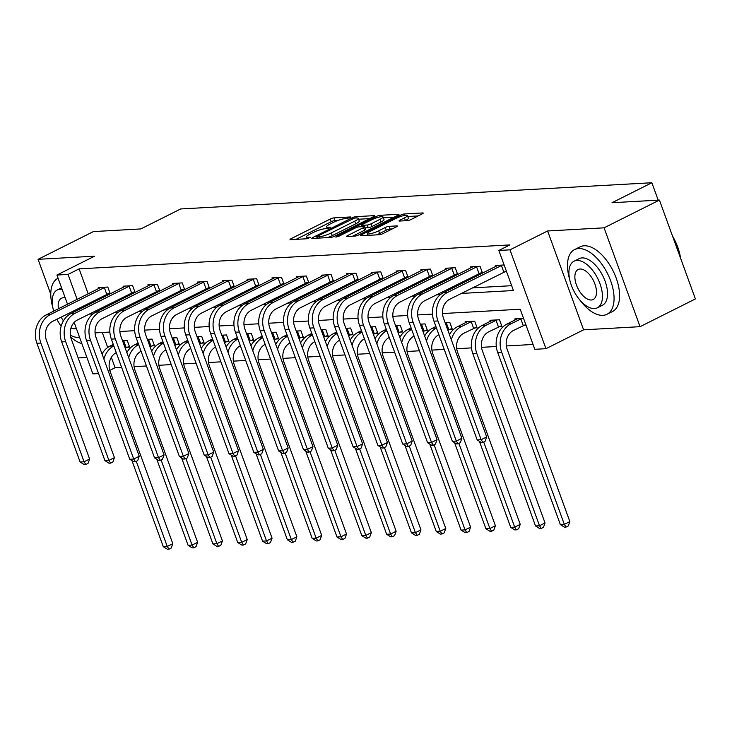 <?xml version="1.0" encoding="UTF-8"?>
<svg xmlns="http://www.w3.org/2000/svg" width="732" height="732" viewBox="0 0 732 732"><rect width="100%" height="100%" fill="white"/><g stroke="black" fill="none" stroke-linecap="round" stroke-linejoin="round"><path stroke-width="1.1" d="M350.143 217.66L350.573 216.956L333.984 217.88A2.837 0.531 -20 0 0 330.242 219.051L291.135 238.659A2.837 0.531 -20 0 0 290.028 239.547A2.837 0.531 -20 0 0 290.522 239.666L307.111 238.742L310.505 237.296L308.007 237.333A9.095 1.702 -20 0 1 306.415 236.958A9.095 1.702 -20 0 1 309.965 234.13L313.223 232.492A9.095 1.702 -20 0 1 325.173 228.732L329.931 227.789L330.708 227.167L328.22 227.204A9.095 1.702 -20 0 1 326.628 226.829A9.095 1.702 -20 0 1 330.169 224.001L333.435 222.363A9.095 1.702 -20 0 1 345.385 218.603L350.143 217.66M407.431 220.616A2.837 0.531 -20 0 0 411.164 219.444L422.135 213.945A2.837 0.531 -20 0 0 423.252 213.058A2.837 0.531 -20 0 0 422.748 212.939L404.329 213.964A2.837 0.531 -20 0 0 400.587 215.144L361.48 234.752A2.837 0.531 -20 0 0 360.373 235.631A2.837 0.531 -20 0 0 360.867 235.75L379.295 234.725A2.837 0.531 -20 0 0 383.028 233.554L396.277 226.902A2.837 0.531 -20 0 0 397.394 226.023A2.837 0.531 -20 0 0 396.89 225.904L389.003 226.344A2.837 0.531 -20 0 0 385.27 227.515L378.7 230.809A7.604 1.427 -20 0 1 371.472 233.481A7.604 1.427 -20 0 1 367.382 233.645A7.604 1.427 -20 0 1 370.346 231.275L396.094 218.365A7.604 1.427 -20 0 1 403.323 215.702A7.604 1.427 -20 0 1 407.413 215.537A7.604 1.427 -20 0 1 404.448 217.907L400.157 220.058A2.837 0.531 -20 0 0 399.05 220.936A2.837 0.531 -20 0 0 399.544 221.055L407.431 220.616M659.422 200.083L695.4 298.93L640.061 326.673L604.083 227.826L659.422 200.083L612.016 202.718L651.864 182.744L180.667 208.959L140.819 228.933L93.412 231.577L38.073 259.32L94.547 256.182L56.913 275.049L68.049 274.427L79.111 268.873L509.902 244.909L498.84 250.454L509.975 249.841L545.953 348.688L534.817 349.301L520.232 309.233L442.494 313.552M604.083 227.826L547.609 230.973L509.975 249.841M373.576 216.645A2.837 0.531 -20 0 0 374.683 215.757A2.837 0.531 -20 0 0 374.189 215.638L355.761 216.663A2.837 0.531 -20 0 0 352.028 217.843L312.912 237.452A2.837 0.531 -20 0 0 311.805 238.339A2.837 0.531 -20 0 0 312.308 238.449L330.727 237.424A2.837 0.531 -20 0 0 334.469 236.253L373.576 216.645M380.045 215.318L398.473 214.293A2.837 0.531 -20 0 1 398.967 214.403A2.837 0.531 -20 0 1 397.86 215.29L358.744 234.899A2.837 0.531 -20 0 1 355.011 236.079L347.124 236.518A2.837 0.531 -20 0 1 346.629 236.399A2.837 0.531 -20 0 1 347.737 235.512L363.603 227.56A2.837 0.531 -20 0 0 364.71 226.673A2.837 0.531 -20 0 0 364.207 226.563L358.982 226.847A2.837 0.531 -20 0 0 355.249 228.027L338.733 236.308L335.768 237.049L336.546 236.427L376.312 216.489A2.837 0.531 -20 0 1 380.045 215.318L380.567 216.764M38.073 259.32L50.764 294.209M658.196 200.147L651.864 182.744M79.111 268.873L88.206 293.852M91.18 302.032L91.61 303.204M100.156 308.593L103.276 308.419M124.971 307.211L128.091 307.037M149.795 305.83L152.915 305.656M174.609 304.448L177.73 304.274M199.424 303.066L202.544 302.892M224.239 301.685L227.359 301.511M249.054 300.303L252.174 300.129M273.878 298.921L276.998 298.748M298.693 297.549L301.813 297.375M323.507 296.167L326.628 295.993M348.322 294.786L351.442 294.612M373.137 293.404L376.257 293.23M397.961 292.022L401.081 291.848M422.776 290.641L425.896 290.467M447.591 289.259L450.711 289.085M472.405 287.877L511.659 285.7M107.65 293.861L110.23 293.724L107.796 287.045L98.253 287.575L98.637 288.618M132.465 292.48L135.045 292.343L132.611 285.663L123.068 286.194L123.452 287.237M157.279 291.098L159.86 290.961L157.435 284.281L147.891 284.812L148.267 285.864M182.094 289.726L184.684 289.579L182.25 282.9L172.706 283.43L173.081 284.483M206.918 288.344L209.498 288.198L207.065 281.518L197.521 282.049L197.905 283.101M231.733 286.962L234.313 286.816L231.879 280.136L222.336 280.667L222.72 281.719M256.548 285.581L259.128 285.434L256.694 278.755L247.151 279.285L247.535 280.338M281.363 284.199L283.943 284.053L281.518 277.373L271.975 277.904L272.35 278.956M306.177 282.817L308.767 282.671L306.333 275.991L296.789 276.522L297.165 277.574M331.001 281.436L333.582 281.289L331.148 274.619L321.604 275.15L321.988 276.193M355.816 280.054L358.396 279.917L355.962 273.237L346.419 273.768L346.803 274.811M380.631 278.672L383.211 278.535L380.786 271.856L371.234 272.386L371.618 273.429M405.446 277.3L408.026 277.154L405.601 270.474L396.058 271.005L396.433 272.057M430.26 275.918L432.85 275.772L430.416 269.092L420.873 269.623L421.248 270.675M455.084 274.537L457.665 274.39L455.231 267.711L445.687 268.241L446.072 269.294M479.899 273.155L482.479 273.009L480.046 266.329L470.502 266.86L470.886 267.912M504.714 271.773L506.553 271.673M495.701 266.53L495.317 265.478L504.128 264.993M111.328 357.372L115.089 367.72L121.622 367.363M134.084 366.668L146.437 365.982M158.908 365.286L171.251 364.6M183.723 363.905L196.066 363.218M208.538 362.523L220.89 361.837M233.352 361.141L245.705 360.455M258.167 359.76L270.52 359.073M282.991 358.378L295.335 357.692M307.806 357.006L320.149 356.31M332.621 355.624L344.973 354.938M357.436 354.242L369.788 353.556M382.25 352.861L394.603 352.174M407.074 351.479L419.418 350.793M431.889 350.097L444.233 349.411M456.704 348.716L471.49 347.892M481.519 347.334L496.305 346.51M506.334 345.952L533.052 344.47M102.27 332.484L107.723 347.471M127.094 347.297L129.674 347.151L127.249 340.472L122.528 340.737M151.908 345.916L154.498 345.769L152.064 339.09L147.352 339.355M176.732 344.534L179.313 344.388L176.879 337.708L172.166 337.974M201.547 343.152L204.127 343.006L201.693 336.327L196.981 336.592M226.362 341.771L228.942 341.624L226.508 334.945L221.796 335.21M251.177 340.389L253.757 340.243L251.332 333.572L246.611 333.829M275.991 339.007L278.581 338.87L276.147 332.191L271.435 332.447M300.815 337.626L303.396 337.489L300.962 330.809L296.25 331.065M325.63 336.253L328.211 336.107L325.777 329.427L321.064 329.693M350.445 334.872L353.025 334.725L350.591 328.046L345.879 328.311M375.26 333.49L377.84 333.344L375.415 326.664L370.694 326.93M400.075 332.108L402.664 331.962L400.23 325.283L395.518 325.548M424.899 330.727L427.479 330.58L425.045 323.901L420.333 324.166M449.713 329.345L452.294 329.199L449.86 322.519L445.148 322.785M474.528 327.963L477.108 327.817L474.675 321.147L465.131 321.677L465.515 322.721M499.343 326.582L501.923 326.445L499.498 319.765L489.955 320.296L490.33 321.339M524.158 325.2L526.006 325.1M515.145 319.957L514.77 318.914L523.572 318.42M547.609 230.973L583.587 329.821L640.061 326.673M583.587 329.821L545.953 348.688M115.089 367.72L109.763 370.392M98.564 373.576L92.891 373.887L74.161 322.446M78.15 357.939L86.907 357.454M461.343 293.431L513.425 290.531L498.84 250.454M89.094 314.138L93.037 313.918M113.908 312.756L117.852 312.537M138.723 311.375L142.667 311.155M163.538 309.993L167.482 309.773M188.353 308.62L192.306 308.401M213.177 307.239L217.12 307.019M237.992 305.857L241.935 305.637M262.806 304.475L266.75 304.256M287.621 303.094L291.565 302.874M312.436 301.712L316.389 301.493M337.26 300.33L341.204 300.111M362.075 298.949L366.018 298.729M386.889 297.567L390.833 297.348M411.704 296.195L415.648 295.975M436.519 294.813L440.472 294.593M68.049 274.427L77.135 299.397M80.108 307.577L80.538 308.758M70.931 313.57L70.501 312.399M67.527 304.219L56.913 275.049M432.484 314.11L417.679 314.934M407.669 315.492L392.864 316.315M382.854 316.874L368.04 317.697M358.03 318.255L343.226 319.079M333.216 319.637L318.411 320.46M308.401 321.019L293.596 321.842M283.586 322.4L268.781 323.224M258.771 323.782L243.957 324.605M233.947 325.164L219.143 325.987M209.132 326.536L194.328 327.36M184.318 327.918L169.513 328.741M159.503 329.299L144.698 330.123M134.688 330.681L119.874 331.505M109.864 332.063L95.059 332.886M338.166 220.369L334.954 220.552A2.837 0.531 -20 0 0 331.221 221.723L296.048 239.355M369.633 218.621L358.616 219.234M354.434 218.099L317.496 236.134L316.718 236.747L319.326 236.71A9.095 1.702 -20 0 0 331.276 232.941L354.745 221.174A9.095 1.702 -20 0 0 358.296 218.346A9.095 1.702 -20 0 0 356.704 217.971L354.434 218.099M327.524 237.607A9.095 1.702 -20 0 0 332.255 235.613L331.276 232.941M358.296 218.346L359.266 221.018A9.095 1.702 -20 0 1 355.715 223.846L332.255 235.613M383.358 217.852L393.917 217.267M352.65 236.207L364.573 230.232A2.837 0.531 -20 0 0 365.68 229.345L364.71 226.673M380.064 219.307A7.604 1.427 -20 0 0 383.019 216.947A7.604 1.427 -20 0 0 378.929 217.111A7.604 1.427 -20 0 0 371.71 219.774L362.633 224.321A2.837 0.531 -20 0 0 361.526 225.209A2.837 0.531 -20 0 0 362.02 225.328L367.254 225.035A2.837 0.531 -20 0 0 370.987 223.855L380.064 219.307L381.033 221.979A7.604 1.427 -20 0 0 383.998 219.609L383.019 216.947M381.033 221.979L371.957 226.527A2.837 0.531 -20 0 1 368.223 227.707L365.14 227.881M407.413 215.537L408.383 218.209A7.604 1.427 -20 0 1 405.418 220.579L405.07 220.753M376.44 234.89A7.604 1.427 -20 0 0 379.67 233.481L378.7 230.809M392.343 228.878L389.982 229.015A2.837 0.531 -20 0 0 386.249 230.187L379.67 233.481M367.784 234.743L366.393 235.448M418.201 215.922L407.761 216.498M129.39 346.373L125.227 348.139M122.793 341.46L124.66 340.618M102.032 353.968A21.704 18.126 -93.2 0 1 109.928 346.145L113.286 344.461M116.26 352.632A14.475 12.078 86.8 0 0 110.129 371.508L172.798 543.684L171.206 548.058L168.991 549.165L167.399 549.256L163.282 546.685L131.97 460.648M163.282 546.685L167.262 546.465L136.28 461.334M103.889 359.073A21.704 18.126 -93.2 0 1 113.826 345.962M168.991 549.165L167.262 546.465L172.798 543.684M126.197 347.654L123.763 340.975M100.833 287.429L46.208 314.906L50.179 314.687L105.216 287.182M109.946 292.937L52.613 321.366A14.475 12.078 86.8 0 0 46.409 340.27L89.624 459.019L88.041 463.393L85.827 464.5L84.235 464.591L80.117 462.02L36.893 343.271A21.704 18.126 -93.2 0 1 46.208 314.906M80.117 462.02L84.089 461.8L40.873 343.052A21.704 18.126 -93.2 0 1 50.179 314.687M85.827 464.5L84.089 461.8L89.624 459.019M106.753 294.227L104.319 287.548M57.855 278.361L58.075 278.252A36.179 18.73 -116.6 0 0 57.855 278.361A36.179 18.73 -116.6 0 0 52.914 307.934M70.675 337.049A36.179 18.73 -116.6 0 0 81.865 343.601M62.101 289.296A26.05 13.487 -116.6 0 0 60.234 289.213A26.05 13.487 -116.6 0 0 57.306 289.964A26.05 13.487 -116.6 0 0 53.711 311.146M56.895 319.216A26.05 13.487 -116.6 0 0 61.131 326.207M70.318 335.064A26.05 13.487 -116.6 0 0 77.738 337.296A26.05 13.487 -116.6 0 0 79.459 337.004M70.995 327.927A16.79 8.693 -116.6 0 0 74.618 328.75A16.79 8.693 -116.6 0 0 76.311 328.348M65.249 297.951A16.79 8.693 -116.6 0 0 63.345 297.759A16.79 8.693 -116.6 0 0 61.461 298.244A16.79 8.693 -116.6 0 0 58.432 308.776M61.177 317.075A16.79 8.693 -116.6 0 0 63.4 320.863M580.33 300.568A36.179 18.73 -116.6 0 0 602.921 315.346A36.179 18.73 -116.6 0 0 606.984 314.293A36.179 18.73 -116.6 0 0 609.198 277.172A36.179 18.73 -116.6 0 0 578.619 248.56A36.179 18.73 -116.6 0 0 574.556 249.612A36.179 18.73 -116.6 0 0 569.615 279.185M606.984 314.293L612.519 311.521A36.179 18.73 -116.6 0 0 614.724 274.399A36.179 18.73 -116.6 0 0 584.145 245.787A36.179 18.73 -116.6 0 0 580.092 246.84L574.556 249.612M574.007 261.223L579.094 258.671A26.05 13.487 63.4 0 1 582.022 257.911A26.05 13.487 63.4 0 1 604.037 278.517A26.05 13.487 63.4 0 1 602.445 305.244L597.349 307.797A26.05 13.487 -116.6 0 0 598.941 281.07A26.05 13.487 -116.6 0 0 576.926 260.464A26.05 13.487 -116.6 0 0 574.007 261.223A26.05 13.487 -116.6 0 0 572.415 287.95A26.05 13.487 -116.6 0 0 594.43 308.547A26.05 13.487 -116.6 0 0 597.349 307.797M591.319 300.001A16.79 8.693 -116.6 0 0 593.204 299.516A16.79 8.693 -116.6 0 0 594.228 282.287A16.79 8.693 -116.6 0 0 580.037 269.01A16.79 8.693 -116.6 0 0 578.152 269.504A16.79 8.693 -116.6 0 0 577.127 286.724A16.79 8.693 -116.6 0 0 591.319 300.001M680.193 257.161A36.179 18.73 -116.6 0 0 673.074 237.598M672.488 235.969A35.31 18.282 63.4 0 1 680.577 258.213M154.214 344.992L150.042 346.758M147.608 340.078L149.484 339.236M126.846 352.586A21.704 18.126 -93.2 0 1 134.743 344.763L138.101 343.079M141.075 351.259A14.475 12.078 86.8 0 0 134.944 370.127L197.613 542.302L196.02 546.676L193.806 547.792L192.214 547.875L188.097 545.303L156.785 459.266M188.097 545.303L192.077 545.084L161.095 459.952M128.704 357.692A21.704 18.126 -93.2 0 1 138.65 344.58M193.806 547.792L192.077 545.084L197.613 542.302M151.012 346.273L148.587 339.593M179.029 343.61L174.857 345.376M172.432 338.696L174.298 337.855M151.661 351.204A21.704 18.126 -93.2 0 1 159.558 343.381L162.916 341.698M165.899 349.878A14.475 12.078 86.8 0 0 159.759 368.745L222.427 540.93L220.835 545.294L218.621 546.411L217.038 546.493L212.921 543.922L181.6 457.884M212.921 543.922L216.892 543.702L185.91 458.571M153.519 356.31A21.704 18.126 -93.2 0 1 163.465 343.198M218.621 546.411L216.892 543.702L222.427 540.93M175.836 344.891L173.402 338.211M125.657 286.047L71.022 313.525L74.993 313.305L130.031 285.8M134.761 291.565L77.427 319.985A14.475 12.078 86.8 0 0 71.224 338.889L114.439 457.637L112.856 462.011L110.642 463.127L109.05 463.21L104.932 460.638L61.708 341.89A21.704 18.126 -93.2 0 1 71.022 313.525M104.932 460.638L108.912 460.419L65.688 341.67A21.704 18.126 -93.2 0 1 74.993 313.305M110.642 463.127L108.912 460.419L114.439 457.637M131.568 292.846L129.134 286.166M150.472 284.666L95.837 312.143L99.817 311.923L154.845 284.428M159.576 290.183L102.242 318.603A14.475 12.078 86.8 0 0 96.038 337.507L139.263 456.265L137.671 460.629L135.457 461.746L133.865 461.828L129.747 459.257L86.532 340.508A21.704 18.126 -93.2 0 1 95.837 312.143M129.747 459.257L133.727 459.037L90.503 340.288A21.704 18.126 -93.2 0 1 99.817 311.923M135.457 461.746L133.727 459.037L139.263 456.265M156.383 291.464L153.958 284.785M203.844 342.228L199.68 344.003M197.247 337.324L199.113 336.473M176.476 349.823A21.704 18.126 -93.2 0 1 184.373 342L187.731 340.316M190.713 348.496A14.475 12.078 86.8 0 0 184.574 367.363L247.242 539.548L245.659 543.913L243.445 545.029L241.853 545.111L237.735 542.54L206.415 456.503M237.735 542.54L241.706 542.321L210.725 457.189M178.334 354.928A21.704 18.126 -93.2 0 1 188.28 341.817L184.373 342M243.445 545.029L241.706 542.321L247.242 539.548M200.65 343.509L198.216 336.83M228.659 340.847L224.495 342.622M222.061 335.942L223.928 335.091M201.291 348.441A21.704 18.126 -93.2 0 1 209.196 340.618L212.555 338.934M215.528 347.114A14.475 12.078 86.8 0 0 209.398 365.982L272.066 538.166L270.474 542.54L268.26 543.647L266.668 543.739L262.55 541.158L231.239 455.121M262.55 541.158L266.53 540.939L235.539 455.807M203.148 353.547A21.704 18.126 -93.2 0 1 213.094 340.435M268.26 543.647L266.53 540.939L272.066 538.166M225.465 342.128L223.031 335.448M253.473 339.465L249.31 341.24M246.876 334.561L248.743 333.71M226.115 347.06A21.704 18.126 -93.2 0 1 234.011 339.236L237.369 337.553M240.343 345.733A14.475 12.078 86.8 0 0 234.213 364.6L296.881 536.785L295.289 541.158L293.075 542.266L291.482 542.357L287.365 539.777L256.054 453.739M287.365 539.777L291.345 539.557L260.363 454.426M227.972 352.165A21.704 18.126 -93.2 0 1 237.909 339.053M293.075 542.266L291.345 539.557L296.881 536.785M250.28 340.746L247.846 334.076M175.287 283.284L120.652 310.771L124.632 310.542L179.669 283.046M184.4 288.801L127.066 317.221A14.475 12.078 86.8 0 0 120.853 336.134L164.078 454.883L162.486 459.248L160.271 460.364L158.679 460.446L154.562 457.875L111.346 339.126A21.704 18.126 -93.2 0 1 120.652 310.771M154.562 457.875L158.542 457.656L115.317 338.907A21.704 18.126 -93.2 0 1 124.632 310.542M160.271 460.364L158.542 457.656L164.078 454.883M181.197 290.082L178.773 283.403M200.101 281.902L145.467 309.389L149.447 309.16L204.484 281.664M209.215 287.42L151.881 315.84A14.475 12.078 86.8 0 0 145.668 334.753L188.893 453.501L187.3 457.875L185.086 458.982L183.503 459.074L179.386 456.493L136.161 337.745A21.704 18.126 -93.2 0 1 145.467 309.389M179.386 456.493L183.357 456.274L140.141 337.525A21.704 18.126 -93.2 0 1 149.447 309.16M185.086 458.982L183.357 456.274L188.893 453.501M206.021 288.701L203.588 282.021M224.916 280.521L170.291 308.007L174.262 307.788L229.299 280.283M234.03 286.038L176.696 314.458A14.475 12.078 86.8 0 0 170.492 333.371L213.707 452.12L212.124 456.493L209.91 457.601L208.318 457.692L204.201 455.112L160.976 336.363A21.704 18.126 -93.2 0 1 170.291 308.007M204.201 455.112L208.172 454.892L164.956 336.144A21.704 18.126 -93.2 0 1 174.262 307.788M209.91 457.601L208.172 454.892L213.707 452.12M230.836 287.319L228.402 280.64M249.74 279.148L195.105 306.626L199.077 306.406L254.114 278.901M258.844 284.657L201.51 313.086A14.475 12.078 86.8 0 0 195.307 331.989L238.522 450.738L236.939 455.112L234.725 456.219L233.133 456.31L229.015 453.73L185.791 334.982A21.704 18.126 -93.2 0 1 195.105 306.626M229.015 453.73L232.996 453.511L189.771 334.762A21.704 18.126 -93.2 0 1 199.077 306.406M234.725 456.219L232.996 453.511L238.522 450.738M255.651 285.938L253.217 279.258M274.555 277.767L219.92 305.244L223.9 305.024L278.929 277.519M283.659 283.275L226.325 311.704A14.475 12.078 86.8 0 0 220.122 330.608L263.346 449.357L261.754 453.73L259.54 454.837L257.948 454.929L253.83 452.358L210.615 333.6A21.704 18.126 -93.2 0 1 219.92 305.244M253.83 452.358L257.81 452.129L214.586 333.38A21.704 18.126 -93.2 0 1 223.9 305.024M259.54 454.837L257.81 452.129L263.346 449.357M280.466 284.556L278.041 277.876M299.37 276.385L244.735 303.862L248.715 303.643L303.753 276.138M308.483 281.893L251.149 310.322A14.475 12.078 86.8 0 0 244.936 329.226L288.161 447.975L286.569 452.349L284.355 453.456L282.762 453.547L278.645 450.976L235.43 332.227A21.704 18.126 -93.2 0 1 244.735 303.862M278.645 450.976L282.625 450.747L239.401 331.999A21.704 18.126 -93.2 0 1 248.715 303.643M284.355 453.456L282.625 450.747L288.161 447.975M305.281 283.174L302.856 276.495M324.185 275.003L269.55 302.481L273.53 302.261L328.567 274.756M333.298 280.512L275.964 308.941A14.475 12.078 86.8 0 0 269.751 327.845L312.976 446.593L311.384 450.967L309.169 452.074L307.586 452.166L303.469 449.594L260.244 330.846A21.704 18.126 -93.2 0 1 269.55 302.481M303.469 449.594L307.44 449.375L264.225 330.617A21.704 18.126 -93.2 0 1 273.53 302.261M309.169 452.074L307.44 449.375L312.976 446.593M330.105 281.793L327.671 275.122M348.999 273.622L294.374 301.099L298.345 300.879L353.382 273.375M358.113 279.139L300.779 307.559A14.475 12.078 86.8 0 0 294.575 326.463L337.791 445.212L336.208 449.585L333.993 450.702L332.401 450.784L328.284 448.213L285.059 329.464A21.704 18.126 -93.2 0 1 294.374 301.099M328.284 448.213L332.255 447.993L289.039 329.244A21.704 18.126 -93.2 0 1 298.345 300.879M333.993 450.702L332.255 447.993L337.791 445.212M354.919 280.42L352.485 273.741M373.823 272.24L319.189 299.717L323.16 299.498L378.197 271.993M382.928 277.757L325.594 306.177A14.475 12.078 86.8 0 0 319.39 325.081L362.605 443.839L361.022 448.204L358.808 449.32L357.216 449.402L353.099 446.831L309.874 328.082A21.704 18.126 -93.2 0 1 319.189 299.717M353.099 446.831L357.079 446.612L313.854 327.863A21.704 18.126 -93.2 0 1 323.16 299.498M358.808 449.32L357.079 446.612L362.605 443.839M379.734 279.038L377.3 272.359M398.638 270.858L344.003 298.336L347.984 298.116L403.021 270.62M407.742 276.376L350.408 304.796A14.475 12.078 86.8 0 0 344.205 323.709L387.429 442.457L385.837 446.822L383.623 447.938L382.031 448.021L377.913 445.449L334.698 326.701A21.704 18.126 -93.2 0 1 344.003 298.336M377.913 445.449L381.894 445.23L338.669 326.481A21.704 18.126 -93.2 0 1 347.984 298.116M383.623 447.938L381.894 445.23L387.429 442.457M404.549 277.657L402.124 270.977M423.453 269.477L368.818 296.963L372.798 296.735L427.836 269.239M432.566 274.994L375.232 303.414A14.475 12.078 86.8 0 0 369.02 322.327L412.244 441.076L410.652 445.449L408.438 446.557L406.846 446.648L402.728 444.068L359.513 325.319A21.704 18.126 -93.2 0 1 368.818 296.963M402.728 444.068L406.708 443.848L363.484 325.1A21.704 18.126 -93.2 0 1 372.798 296.735M408.438 446.557L406.708 443.848L412.244 441.076M429.364 276.275L426.939 269.596M448.268 268.095L393.633 295.582L397.613 295.353L452.651 267.857M457.381 273.612L400.047 302.032A14.475 12.078 86.8 0 0 393.834 320.945L437.059 439.694L435.467 444.068L433.252 445.175L431.67 445.266L427.552 442.686L384.327 323.937A21.704 18.126 -93.2 0 1 393.633 295.582M427.552 442.686L431.523 442.467L388.308 323.718A21.704 18.126 -93.2 0 1 397.613 295.353M433.252 445.175L431.523 442.467L437.059 439.694M454.188 274.893L451.754 268.214M473.082 266.723L418.457 294.2L422.428 293.98L477.465 266.475M482.196 272.231L424.862 300.66A14.475 12.078 86.8 0 0 418.658 319.564L461.874 438.312L460.291 442.686L458.076 443.793L456.484 443.885L452.367 441.305L409.142 322.556A21.704 18.126 -93.2 0 1 418.457 294.2M452.367 441.305L456.338 441.085L413.123 322.336A21.704 18.126 -93.2 0 1 422.428 293.98M458.076 443.793L456.338 441.085L461.874 438.312M479.002 273.512L476.569 266.832M497.906 265.341L443.272 292.818L447.252 292.599L502.28 265.094M506.352 271.115L449.677 299.278A14.475 12.078 86.8 0 0 443.473 318.182L486.688 436.931L485.106 441.305L482.891 442.412L481.299 442.503L477.182 439.932L433.957 321.174A21.704 18.126 -93.2 0 1 443.272 292.818M477.182 439.932L481.162 439.703L437.937 320.955A21.704 18.126 -93.2 0 1 447.252 292.599M482.891 442.412L481.162 439.703L486.688 436.931M503.817 272.13L501.383 265.451M278.297 338.093L274.125 339.858M271.691 333.179L273.567 332.328M250.93 345.678A21.704 18.126 -93.2 0 1 258.826 337.855L262.184 336.171M265.158 344.351A14.475 12.078 86.8 0 0 259.027 363.218L321.696 535.403L320.104 539.777L317.889 540.884L316.297 540.975L312.18 538.395L280.868 452.358M312.18 538.395L316.16 538.176L285.178 453.044M252.787 350.793A21.704 18.126 -93.2 0 1 262.733 337.672M317.889 540.884L316.16 538.176L321.696 535.403M275.095 339.373L272.67 332.694M303.112 336.711L298.94 338.477M296.515 331.797L298.382 330.946M275.744 344.305A21.704 18.126 -93.2 0 1 283.641 336.473L286.999 334.789M289.982 342.969A14.475 12.078 86.8 0 0 283.842 361.846L346.51 534.021L344.918 538.395L342.713 539.502L341.121 539.594L337.004 537.014L305.683 450.976M337.004 537.014L340.975 536.794L309.993 451.671M277.602 349.411A21.704 18.126 -93.2 0 1 287.548 336.29M342.713 539.502L340.975 536.794L346.51 534.021M299.919 337.992L297.485 331.312M327.927 335.329L323.764 337.095M321.33 330.416L323.196 329.574M300.559 342.924A21.704 18.126 -93.2 0 1 308.456 335.1L311.814 333.417M314.797 341.588A14.475 12.078 86.8 0 0 308.657 360.464L371.325 532.64L369.742 537.014L367.528 538.121L365.936 538.212L361.818 535.641L330.498 449.604M361.818 535.641L365.799 535.412L334.808 450.29M302.417 348.029A21.704 18.126 -93.2 0 1 312.363 334.908M367.528 538.121L365.799 535.412L371.325 532.64M324.733 336.61L322.3 329.931M352.742 333.948L348.578 335.714M346.145 329.034L348.011 328.192M325.374 341.542A21.704 18.126 -93.2 0 1 333.28 333.719L336.638 332.035M339.611 340.206A14.475 12.078 86.8 0 0 333.481 359.083L396.149 531.258L394.557 535.632L392.343 536.739L390.751 536.831L386.633 534.259L355.322 448.222M386.633 534.259L390.613 534.04L359.622 448.908M327.231 346.648A21.704 18.126 -93.2 0 1 337.178 333.527L333.28 333.719M392.343 536.739L390.613 534.04L396.149 531.258M349.548 335.229L347.114 328.549M377.556 332.566L373.393 334.332M370.959 327.652L372.826 326.811M350.198 340.16A21.704 18.126 -93.2 0 1 358.094 332.337L361.452 330.654M364.426 338.834A14.475 12.078 86.8 0 0 358.296 357.701L420.964 529.877L419.372 534.25L417.158 535.357L415.566 535.449L411.448 532.878L380.137 446.84M411.448 532.878L415.428 532.658L384.446 447.527M352.055 345.266A21.704 18.126 -93.2 0 1 361.992 332.154M417.158 535.357L415.428 532.658L420.964 529.877M374.363 333.847L371.929 327.167M402.38 331.184L398.208 332.95M395.783 326.271L397.65 325.429M375.013 338.779A21.704 18.126 -93.2 0 1 382.909 330.956L386.267 329.272M389.241 337.452A14.475 12.078 86.8 0 0 383.111 356.319L445.779 528.495L444.187 532.869L441.972 533.985L440.38 534.067L436.263 531.496L404.952 445.459M436.263 531.496L440.243 531.276L409.261 446.145M376.87 343.884A21.704 18.126 -93.2 0 1 386.816 330.773M441.972 533.985L440.243 531.276L445.779 528.495M399.178 332.465L396.753 325.786M427.195 329.803L423.023 331.569M420.598 324.898L422.465 324.047M399.828 337.397A21.704 18.126 -93.2 0 1 407.724 329.574L411.082 327.89M414.065 336.07A14.475 12.078 86.8 0 0 407.925 354.938L470.594 527.122L469.002 531.487L466.796 532.603L465.204 532.686L461.087 530.114L429.766 444.077M461.087 530.114L465.058 529.895L434.076 444.763M401.685 342.503A21.704 18.126 -93.2 0 1 411.631 329.391M466.796 532.603L465.058 529.895L470.594 527.122M424.002 331.084L421.568 324.404M452.01 328.421L447.847 330.196M445.413 323.517L447.279 322.666M424.642 336.015A21.704 18.126 -93.2 0 1 432.539 328.192L435.897 326.509M438.88 334.689A14.475 12.078 86.8 0 0 432.74 353.556L495.408 525.741L493.826 530.105L491.611 531.222L490.019 531.304L485.902 528.733L454.581 442.695M485.902 528.733L489.882 528.513L458.891 443.382M426.5 341.121A21.704 18.126 -93.2 0 1 436.446 328.009M491.611 531.222L489.882 528.513L495.408 525.741M448.817 329.702L446.383 323.022M476.825 327.039L463.768 333.27A14.475 12.078 86.8 0 0 457.564 352.174L520.232 524.359L518.64 528.733L516.426 529.84L514.834 529.931L510.716 527.351L479.405 441.314M451.324 339.74A21.704 18.126 -93.2 0 1 461.334 326.591L472.094 321.284M467.721 321.531L457.363 326.811L461.334 326.591M510.716 527.351L514.697 527.132L483.706 442M449.457 334.634A21.704 18.126 -93.2 0 1 457.363 326.811M516.426 529.84L514.697 527.132L520.232 524.359M473.631 328.32L471.198 321.65M501.64 325.658L488.583 331.889A14.475 12.078 86.8 0 0 482.379 350.793L545.047 522.977L543.455 527.351L541.241 528.458L539.649 528.55L535.531 525.969L472.863 353.794A21.704 18.126 -93.2 0 1 482.178 325.429L492.535 320.149M535.531 525.969L539.511 525.75L476.843 353.574A21.704 18.126 -93.2 0 1 486.149 325.209L496.909 319.902M541.241 528.458L539.511 525.75L545.047 522.977M498.446 326.948L496.022 320.268M525.805 324.541L513.397 330.507A14.475 12.078 86.8 0 0 507.194 349.411L569.862 521.596L568.27 525.969L566.056 527.077L564.463 527.168L560.346 524.588L497.678 352.412A21.704 18.126 -93.2 0 1 506.992 324.047L517.35 318.768M560.346 524.588L564.326 524.368L501.658 352.193A21.704 18.126 -93.2 0 1 510.973 323.828L521.733 318.521M566.056 527.077L564.326 524.368L569.862 521.596M523.261 325.566L520.836 318.887M328.622 228.32L328.22 227.204M308.41 238.449L308.007 237.333M291.482 239.611L291.135 238.659M331.221 221.723L330.242 219.051M334.954 220.552L333.984 217.88M313.259 238.403L312.912 237.452M352.339 218.685L352.028 217.843M356.246 217.999L355.761 216.663M374.381 216.169L374.189 215.638M317.551 238.165L317.066 236.829M319.811 238.037L319.326 236.71M355.715 223.846L354.745 221.174M398.666 214.815L398.473 214.293M348.084 236.463L347.737 235.512M364.573 230.232L363.603 227.56M336.766 237.022L336.546 236.427M376.76 217.733L376.312 216.489M362.505 226.655L362.02 225.328M368.223 227.707L367.254 225.035M371.957 226.527L370.987 223.855M400.505 221L400.157 220.058M405.418 220.579L404.448 217.907M386.249 230.187L385.27 227.515M389.982 229.015L389.003 226.344M397.083 226.426L396.89 225.904M361.828 235.695L361.48 234.752M401.035 216.37L400.587 215.144M404.842 215.373L404.329 213.964M422.94 213.47L422.748 212.939M109.928 346.145L113.817 345.925M36.893 343.271L40.873 343.052M134.743 344.763L138.632 344.543M159.558 343.381L163.456 343.162M61.708 341.89L65.688 341.67M86.532 340.508L90.503 340.288M209.196 340.618L213.085 340.398M234.011 339.236L237.9 339.026M111.346 339.126L115.317 338.907M136.161 337.745L140.141 337.525M160.976 336.363L164.956 336.144M185.791 334.982L189.771 334.762M210.615 333.6L214.586 333.38M235.43 332.227L239.401 331.999M260.244 330.846L264.225 330.617M285.059 329.464L289.039 329.244M309.874 328.082L313.854 327.863M334.698 326.701L338.669 326.481M359.513 325.319L363.484 325.1M384.327 323.937L388.308 323.718M409.142 322.556L413.123 322.336M433.957 321.174L437.937 320.955M258.826 337.855L262.715 337.644M283.641 336.473L287.539 336.262M308.456 335.1L312.354 334.881M358.094 332.337L361.983 332.118M382.909 330.956L386.798 330.736M407.724 329.574L411.622 329.354M432.539 328.192L436.437 327.973M482.178 325.429L486.149 325.209M472.863 353.794L476.843 353.574M506.992 324.047L510.973 323.828M497.678 352.412L501.658 352.193M327.277 228.613L326.628 226.829M307.065 238.742L306.415 236.958M317.24 238.184L316.718 236.747M362.065 226.682L361.526 225.209M368.004 235.356L367.382 233.645M61.561 287.832L57.306 289.964"/></g></svg>
